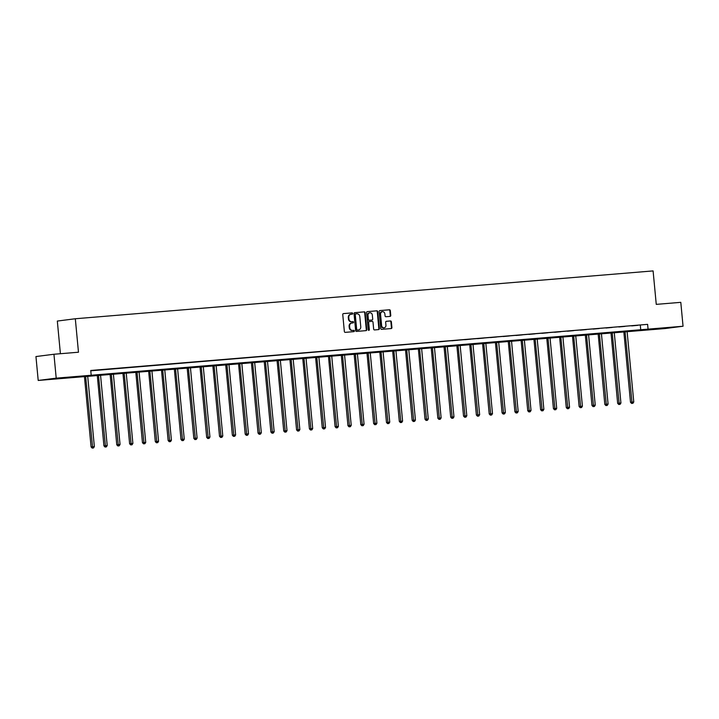 <?xml version="1.0" encoding="UTF-8"?>
<svg xmlns="http://www.w3.org/2000/svg" width="719" height="719" viewBox="0 0 719 719"><rect width="100%" height="100%" fill="white"/><g stroke="black" fill="none" stroke-linecap="round" stroke-linejoin="round"><path stroke-width="1.08" d="M352.696 313.484A0.656 0.566 82.7 0 0 352.067 312.873L343.484 313.592A0.944 0.809 82.7 0 0 342.756 314.589L344.356 331.486A0.944 0.809 82.7 0 0 345.255 332.358L353.838 331.648A0.656 0.566 82.7 0 0 353.712 330.336L352.607 330.425A3.02 2.597 82.7 0 1 349.74 327.63L349.605 326.228A3.02 2.597 82.7 0 1 351.906 323.011L353.011 322.921A0.656 0.566 82.7 0 0 352.894 321.6L351.78 321.699A3.02 2.597 82.7 0 1 348.913 318.903L348.778 317.501A3.02 2.597 82.7 0 1 351.079 314.284L352.193 314.194A0.656 0.566 82.7 0 0 352.696 313.484M351.843 314.221A0.656 0.566 82.7 0 0 351.582 312.936L343.314 313.628M353.496 331.675A0.656 0.566 82.7 0 0 353.227 330.389L352.607 330.425M352.669 322.948A0.656 0.566 82.7 0 0 352.409 321.663L351.78 321.699M657.499 328.934L668.751 327.747L657.499 328.934M56.172 378.733L67.424 377.538L56.172 378.733M390.049 316.396A0.944 0.809 82.7 0 0 390.768 315.398L390.318 310.653A0.944 0.809 82.7 0 0 389.419 309.781L379.884 310.572A0.944 0.809 82.7 0 0 379.165 311.579L380.764 328.466A0.944 0.809 82.7 0 0 381.663 329.338L391.199 328.556A0.944 0.809 82.7 0 0 391.918 327.549L391.37 321.824A0.944 0.809 82.7 0 0 390.48 320.953L386.4 321.285A0.944 0.809 82.7 0 0 385.672 322.292L385.941 325.132A2.525 2.166 82.7 0 1 381.618 325.491L380.567 314.374A2.525 2.166 82.7 0 1 384.89 314.014L385.069 315.866A0.944 0.809 82.7 0 0 385.968 316.737L390.049 316.396M38.206 380.45L35.95 356.552L53.943 354.251L78.479 352.22L75.315 318.751L653.095 270.91L656.258 304.371L680.794 302.339L683.05 326.237L665.057 328.547L38.206 380.45L56.208 378.149L683.05 326.237M53.943 354.251L56.208 378.149M90.774 370.797L647.612 324.359L90.747 370.474L91.196 375.255M647.612 324.359L648.062 329.14M365.189 312.738A0.944 0.809 82.7 0 0 364.29 311.866L354.755 312.657A0.944 0.809 82.7 0 0 354.036 313.664L355.626 330.551A0.944 0.809 82.7 0 0 356.525 331.423L366.061 330.632A0.944 0.809 82.7 0 0 366.78 329.626L365.189 312.738L364.695 312.801A0.944 0.809 82.7 0 0 363.805 311.929L354.584 312.693M367.319 311.615L376.855 310.824A0.944 0.809 82.7 0 1 377.754 311.695L379.344 328.583A0.944 0.809 82.7 0 1 378.661 329.59A0.944 0.809 82.7 0 0 378.661 329.59L374.545 329.931A0.944 0.809 82.7 0 1 373.655 329.059L372.999 322.211A0.944 0.809 82.7 0 0 372.109 321.339L369.395 321.564A0.944 0.809 82.7 0 0 368.676 322.57L369.35 329.697A0.656 0.566 82.7 0 1 368.227 329.796L366.6 312.621A0.944 0.809 82.7 0 1 367.319 311.615L367.256 311.624M75.315 318.751L57.322 321.06L60.405 353.712M92.257 370.564L98.413 369.997L92.257 370.564M105.1 369.494L111.256 368.928L105.1 369.494M117.943 368.434L124.099 367.867L117.943 368.434M130.786 367.373L136.943 366.807L130.786 367.373M143.629 366.304L149.786 365.737L143.629 366.304M156.472 365.243L162.629 364.677L156.472 365.243M169.316 364.182L175.472 363.616L169.316 364.182M182.159 363.113L188.315 362.547L182.159 363.113M195.002 362.052L201.158 361.486L195.002 362.052M207.845 360.992L214.001 360.426L207.845 360.992M220.688 359.922L226.845 359.356L220.688 359.922M233.531 358.862L239.688 358.296L233.531 358.862M246.374 357.801L252.531 357.235L246.374 357.801M259.217 356.732L265.374 356.166L259.217 356.732M272.061 355.671L278.217 355.105L272.061 355.671M284.904 354.611L291.06 354.045L284.904 354.611M297.747 353.541L303.903 352.975L297.747 353.541M310.59 352.481L316.746 351.915L310.59 352.481M323.433 351.42L329.59 350.854L323.433 351.42M336.276 350.351L342.433 349.785L336.276 350.351M349.119 349.29L355.276 348.724L349.119 349.29M361.963 348.23L368.119 347.663L361.963 348.23M374.806 347.16L380.962 346.594L374.806 347.16M387.649 346.1L393.805 345.533L387.649 346.1M400.492 345.039L406.648 344.473L400.492 345.039M413.335 343.97L419.492 343.403L413.335 343.97M426.178 342.909L432.335 342.343L426.178 342.909M439.021 341.849L445.178 341.282L439.021 341.849M451.865 340.779L458.021 340.213L451.865 340.779M464.708 339.719L470.864 339.152L464.708 339.719M477.551 338.658L483.707 338.092L477.551 338.658M490.394 337.588L496.55 337.022L490.394 337.588M503.237 336.528L509.394 335.962L503.237 336.528M516.08 335.467L522.237 334.901L516.08 335.467M528.923 334.398L535.08 333.832L528.923 334.398M541.766 333.337L547.923 332.771L541.766 333.337M554.61 332.277L560.766 331.711L554.61 332.277M567.453 331.207L573.609 330.641L567.453 331.207M580.296 330.147L586.452 329.581L580.296 330.147M593.139 329.086L599.295 328.52L593.139 329.086M605.982 328.017L612.139 327.451L605.982 328.017M618.825 326.956L624.982 326.39L618.825 326.956M631.668 325.896L637.825 325.33L631.668 325.896M640.314 325.294L640.764 330.075M350.881 314.311L350.593 314.347A3.02 2.597 82.7 0 0 348.293 317.564L348.778 317.501M351.294 321.761A3.02 2.597 82.7 0 1 348.427 318.966L348.293 317.564M351.708 323.038L351.42 323.074A3.02 2.597 82.7 0 0 349.119 326.291L349.605 326.228M352.121 330.488A3.02 2.597 82.7 0 1 349.245 327.693L349.119 326.291M365.746 330.659A0.944 0.809 82.7 0 0 366.295 329.688L364.695 312.801M355.77 313.897A0.656 0.566 82.7 0 0 355.267 314.598L356.66 329.428A0.656 0.566 82.7 0 0 357.289 330.039L358.466 329.94A3.02 2.597 82.7 0 0 360.767 326.723L359.806 316.585A3.02 2.597 82.7 0 0 356.939 313.799L355.77 313.897M355.258 313.96L355.276 313.96A0.656 0.566 82.7 0 0 354.773 314.661L355.267 314.598M358.179 329.976A3.02 2.597 82.7 0 1 357.981 330.003L356.804 330.102A0.656 0.566 82.7 0 1 356.175 329.491L354.773 314.661M367.148 311.651L376.855 310.824M378.311 329.617A0.944 0.809 82.7 0 0 378.859 328.646L377.268 311.758A0.944 0.809 82.7 0 0 376.37 310.887M369.341 321.573L368.91 321.627A0.944 0.809 82.7 0 0 368.191 322.624L368.865 329.76L369.35 329.697M368.622 330.363A0.656 0.566 82.7 0 0 368.865 329.76M372.334 315.102A2.525 2.166 82.7 0 0 368.011 315.461L368.38 319.38A0.944 0.809 82.7 0 0 369.278 320.252L371.984 320.027A0.944 0.809 82.7 0 0 372.703 319.02L372.334 315.102M369.611 312.828A2.525 2.166 82.7 0 0 367.526 315.524L368.011 315.461M372.011 320.018L371.525 320.081A0.944 0.809 82.7 0 0 371.561 320.081A0.944 0.809 82.7 0 1 371.498 320.09L368.793 320.306A0.944 0.809 82.7 0 1 367.894 319.434L367.526 315.524M382.166 311.74A2.525 2.166 82.7 0 0 380.081 314.437L380.567 314.374M383.856 327.828A2.525 2.166 82.7 0 1 381.133 325.554L380.081 314.437M390.875 328.574A0.944 0.809 82.7 0 0 391.424 327.612L390.884 321.887A0.944 0.809 82.7 0 0 389.986 321.016L386.229 321.321M389.734 316.423A0.944 0.809 82.7 0 0 390.282 315.452L389.833 310.716A0.944 0.809 82.7 0 0 388.934 309.844L379.713 310.608M84.411 376.298L91.088 446.948L94.36 446.616L87.682 376.028M85.624 376.199L92.67 448.027L92.185 448.09L93.497 447.964L92.67 448.027M94.36 446.616L93.497 447.964M92.185 448.09L91.088 446.948M97.254 375.237L103.931 445.879L107.203 445.555L100.525 374.959M98.467 375.129L105.513 446.966L105.028 447.029L106.34 446.894L105.513 446.966M107.203 445.555L106.34 446.894M105.028 447.029L103.931 445.879M110.097 374.168L116.775 444.818L120.046 444.495L113.368 373.898M111.31 374.069L118.356 445.897L117.871 445.96L119.183 445.834L118.356 445.897M120.046 444.495L119.183 445.834M117.871 445.96L116.775 444.818M122.94 373.107L129.618 443.758L132.889 443.425L126.211 372.837M124.153 373.008L131.2 444.836L130.714 444.899L132.026 444.773L131.2 444.836M132.889 443.425L132.026 444.773M130.714 444.899L129.618 443.758M135.783 372.047L142.461 442.688L145.732 442.365L139.055 371.768M136.996 371.939L144.043 443.776L143.557 443.839L144.87 443.704L144.043 443.776M145.732 442.365L144.87 443.704M143.557 443.839L142.461 442.688M148.626 370.977L155.304 441.628L158.575 441.304L151.898 370.707M149.84 370.878L156.886 442.706L156.4 442.769L157.713 442.643L156.886 442.706M158.575 441.304L157.713 442.643M156.4 442.769L155.304 441.628M161.469 369.917L168.147 440.567L171.419 440.235L164.741 369.647M162.683 369.818L169.729 441.646L169.244 441.709L170.556 441.583L169.729 441.646M171.419 440.235L170.556 441.583M169.244 441.709L168.147 440.567M174.313 368.856L180.99 439.498L184.262 439.174L177.584 368.577M175.526 368.748L182.572 440.585L182.087 440.648L183.399 440.513L182.572 440.585M184.262 439.174L183.399 440.513M182.087 440.648L180.99 439.498M187.156 367.786L193.833 438.437L197.105 438.114L190.427 367.517M188.369 367.688L195.415 439.516L194.93 439.579L196.242 439.453L195.415 439.516M197.105 438.114L196.242 439.453M194.93 439.579L193.833 438.437M199.999 366.726L206.677 437.377L209.948 437.044L203.27 366.456M201.212 366.627L208.258 438.455L207.773 438.518L209.085 438.392L208.258 438.455M209.948 437.044L209.085 438.392M207.773 438.518L206.677 437.377M212.842 365.665L219.52 436.307L222.791 435.984L216.113 365.387M214.055 365.558L221.101 437.395L220.616 437.458L221.928 437.323L221.101 437.395M222.791 435.984L221.928 437.323M220.616 437.458L219.52 436.307M225.685 364.596L232.363 435.247L235.634 434.923L228.957 364.326M226.898 364.497L233.945 436.325L233.459 436.388L234.771 436.262L233.945 436.325M235.634 434.923L234.771 436.262M233.459 436.388L232.363 435.247M238.528 363.535L245.206 434.186L248.477 433.854L241.8 363.266M239.742 363.437L246.788 435.265L246.302 435.328L247.615 435.202L246.788 435.265M248.477 433.854L247.615 435.202M246.302 435.328L245.206 434.186M251.371 362.475L258.049 433.117L261.321 432.793L254.643 362.196M252.585 362.367L259.631 434.204L259.146 434.267L260.458 434.132L259.631 434.204M261.321 432.793L260.458 434.132M259.146 434.267L258.049 433.117M264.215 361.405L270.892 432.056L274.164 431.733L267.486 361.136M265.428 361.306L272.474 433.135L271.989 433.198L273.301 433.072L272.474 433.135M274.164 431.733L273.301 433.072M271.989 433.198L270.892 432.056M277.058 360.345L283.735 430.996L287.007 430.663L280.329 360.075M278.271 360.246L285.317 432.074L284.832 432.137L286.144 432.011L285.317 432.074M287.007 430.663L286.144 432.011M284.832 432.137L283.735 430.996M289.901 359.284L296.579 429.926L299.85 429.603L293.172 359.006M291.114 359.176L298.16 431.014L297.675 431.076L298.987 430.942L298.16 431.014M299.85 429.603L298.987 430.942M297.675 431.076L296.579 429.926M302.744 358.215L309.422 428.866L312.693 428.542L306.015 357.945M303.957 358.116L311.003 429.944L310.518 430.007L311.83 429.881L311.003 429.944M312.693 428.542L311.83 429.881M310.518 430.007L309.422 428.866M315.587 357.154L322.265 427.805L325.536 427.472L318.859 356.885M316.8 357.055L323.847 428.884L323.361 428.946L324.673 428.821L323.847 428.884M325.536 427.472L324.673 428.821M323.361 428.946L322.265 427.805M328.43 356.094L335.108 426.735L338.379 426.412L331.702 355.815M329.644 355.986L336.69 427.823L336.204 427.886L337.517 427.751L336.69 427.823M338.379 426.412L337.517 427.751M336.204 427.886L335.108 426.735M341.273 355.024L347.951 425.675L351.223 425.351L344.545 354.755M342.487 354.925L349.533 426.753L349.048 426.816L350.36 426.691L349.533 426.753M351.223 425.351L350.36 426.691M349.048 426.816L347.951 425.675M354.116 353.964L360.794 424.614L364.066 424.282L357.388 353.694M355.33 353.865L362.376 425.693L361.891 425.756L363.203 425.63L362.376 425.693M364.066 424.282L363.203 425.63M361.891 425.756L360.794 424.614M366.96 352.903L373.637 423.545L376.909 423.221L370.231 352.625M368.173 352.795L375.219 424.632L374.734 424.695L376.046 424.561L375.219 424.632M376.909 423.221L376.046 424.561M374.734 424.695L373.637 423.545M379.803 351.834L386.48 422.484L389.752 422.161L383.074 351.564M381.016 351.735L388.062 423.563L387.577 423.626L388.889 423.5L388.062 423.563M389.752 422.161L388.889 423.5M387.577 423.626L386.48 422.484M392.646 350.773L399.324 421.424L402.595 421.091L395.917 350.504M393.859 350.674L400.905 422.502L400.42 422.565L401.732 422.439L400.905 422.502M402.595 421.091L401.732 422.439M400.42 422.565L399.324 421.424M405.489 349.713L412.167 420.354L415.438 420.031L408.76 349.434M406.702 349.605L413.749 421.442L413.263 421.505L414.575 421.37L413.749 421.442M415.438 420.031L414.575 421.37M413.263 421.505L412.167 420.354M418.332 348.643L425.01 419.294L428.281 418.97L421.604 348.373M419.545 348.544L426.592 420.372L426.106 420.435L427.419 420.309L426.592 420.372M428.281 418.97L427.419 420.309M426.106 420.435L425.01 419.294M431.175 347.583L437.853 418.233L441.124 417.901L434.447 347.313M432.389 347.484L439.435 419.312L438.95 419.375L440.262 419.249L439.435 419.312M441.124 417.901L440.262 419.249M438.95 419.375L437.853 418.233M444.018 346.522L450.696 417.164L453.968 416.84L447.29 346.243M445.232 346.414L452.278 418.251L451.793 418.314L453.105 418.179L452.278 418.251M453.968 416.84L453.105 418.179M451.793 418.314L450.696 417.164M456.862 345.453L463.539 416.103L466.811 415.78L460.133 345.183M458.075 345.354L465.121 417.182L464.636 417.245L465.948 417.119L465.121 417.182M466.811 415.78L465.948 417.119M464.636 417.245L463.539 416.103M469.705 344.392L476.382 415.043L479.654 414.71L472.976 344.122M470.918 344.293L477.964 416.121L477.479 416.184L478.791 416.058L477.964 416.121M479.654 414.71L478.791 416.058M477.479 416.184L476.382 415.043M482.548 343.331L489.226 413.973L492.497 413.65L485.819 343.053M483.761 343.224L490.807 415.061L490.322 415.124L491.634 414.989L490.807 415.061M492.497 413.65L491.634 414.989M490.322 415.124L489.226 413.973M495.391 342.262L502.069 412.913L505.34 412.589L498.662 341.992M496.604 342.163L503.651 413.991L503.165 414.054L504.477 413.928L503.651 413.991M505.34 412.589L504.477 413.928M503.165 414.054L502.069 412.913M508.234 341.201L514.912 411.852L518.183 411.52L511.506 340.932M509.447 341.103L516.494 412.931L516.008 412.994L517.321 412.868L516.494 412.931M518.183 411.52L517.321 412.868M516.008 412.994L514.912 411.852M521.077 340.141L527.755 410.783L531.026 410.459L524.349 339.862M522.291 340.033L529.337 411.87L528.851 411.933L530.164 411.798L529.337 411.87M531.026 410.459L530.164 411.798M528.851 411.933L527.755 410.783M533.92 339.071L540.598 409.722L543.87 409.399L537.192 338.802M535.134 338.973L542.18 410.801L541.695 410.864L543.007 410.738L542.18 410.801M543.87 409.399L543.007 410.738M541.695 410.864L540.598 409.722M546.764 338.011L553.441 408.662L556.713 408.329L550.035 337.741M547.977 337.912L555.023 409.74L554.538 409.803L555.85 409.677L555.023 409.74M556.713 408.329L555.85 409.677M554.538 409.803L553.441 408.662M559.607 336.95L566.284 407.592L569.556 407.269L562.878 336.672M560.82 336.843L567.866 408.68L567.381 408.743L568.693 408.608L567.866 408.68M569.556 407.269L568.693 408.608M567.381 408.743L566.284 407.592M572.45 335.881L579.128 406.532L582.399 406.208L575.721 335.611M573.663 335.782L580.709 407.61L580.224 407.673L581.536 407.547L580.709 407.61M582.399 406.208L581.536 407.547M580.224 407.673L579.128 406.532M585.293 334.82L591.971 405.471L595.242 405.139L588.564 334.551M586.506 334.721L593.552 406.55L593.067 406.612L594.379 406.487L593.552 406.55M595.242 405.139L594.379 406.487M593.067 406.612L591.971 405.471M598.136 333.76L604.814 404.402L608.085 404.078L601.408 333.481M599.349 333.652L606.396 405.489L605.91 405.552L607.222 405.417L606.396 405.489M608.085 404.078L607.222 405.417M605.91 405.552L604.814 404.402M610.979 332.69L617.657 403.341L620.928 403.017L614.251 332.421M612.193 332.591L619.239 404.42L618.753 404.482L620.066 404.357L619.239 404.42M620.928 403.017L620.066 404.357M618.753 404.482L617.657 403.341M623.822 331.63L630.5 402.281L633.772 401.948L627.094 331.36M625.036 331.531L632.082 403.359L631.597 403.422L632.909 403.296L632.082 403.359M633.772 401.948L632.909 403.296M631.597 403.422L630.5 402.281M351.582 312.936L352.067 312.873M353.227 330.389L353.712 330.336M352.409 321.663L352.894 321.6M348.427 318.966L348.913 318.903M349.245 327.693L349.74 327.63M366.295 329.688L366.78 329.626M363.805 311.929L364.29 311.866M356.175 329.491L356.66 329.428M356.804 330.102L357.289 330.039M357.981 330.003L358.466 329.94M377.268 311.758L377.754 311.695M378.859 328.646L379.344 328.583M368.191 322.624L368.676 322.57M367.894 319.434L368.38 319.38M368.793 320.306L369.278 320.252M371.498 320.09L371.984 320.027M381.133 325.554L381.618 325.491M389.986 321.016L390.48 320.953M390.884 321.887L391.37 321.824M391.424 327.612L391.918 327.549M388.934 309.844L389.419 309.781M389.833 310.716L390.318 310.653M390.282 315.452L390.768 315.398M350.495 314.356L350.98 314.293M351.321 323.083L351.807 323.02M358.08 329.994L358.565 329.931M368.883 321.627L369.368 321.564M369.359 312.837L369.854 312.774M381.924 311.749L382.409 311.687M383.613 327.873L384.099 327.81"/></g></svg>

